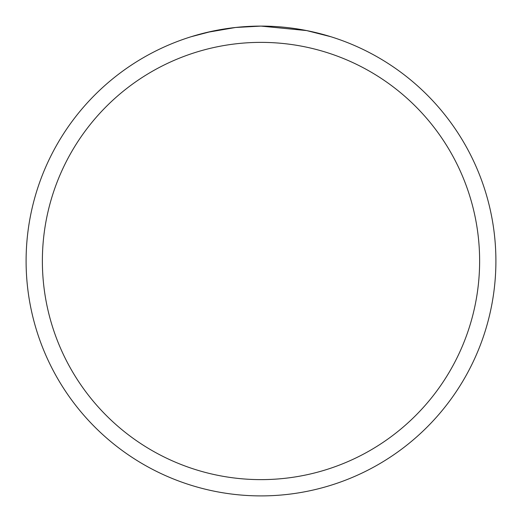 <?xml version="1.0" encoding="UTF-8"?>
<svg xmlns="http://www.w3.org/2000/svg" width="522" height="522" viewBox="0 0 522 522"><rect width="100%" height="100%" fill="white"/><g stroke="black" fill="none" stroke-linecap="round" stroke-linejoin="round"><path stroke-width="0.78" d="M278.846 26.779L282.056 27.046M302.727 29.839L306.695 30.589L261 26.1A234.9 234.9 0 0 1 495.9 261A234.9 234.9 0 0 1 261 495.9A234.9 234.9 0 0 1 26.1 261A234.9 234.9 0 0 1 261 26.1L235.611 27.477L206.966 32.397M306.597 30.57L330.804 36.71M261 42.373A218.627 218.627 0 0 1 479.627 261A218.627 218.627 0 0 1 261 479.627A218.627 218.627 0 0 1 42.373 261A218.627 218.627 0 0 1 261 42.373M191.209 36.71L212.082 31.248M226.137 28.703L228.147 28.41M242.971 26.792L243.513 26.752M244.25 26.7L245.882 26.589M255.845 26.159L258.873 26.113"/></g></svg>
